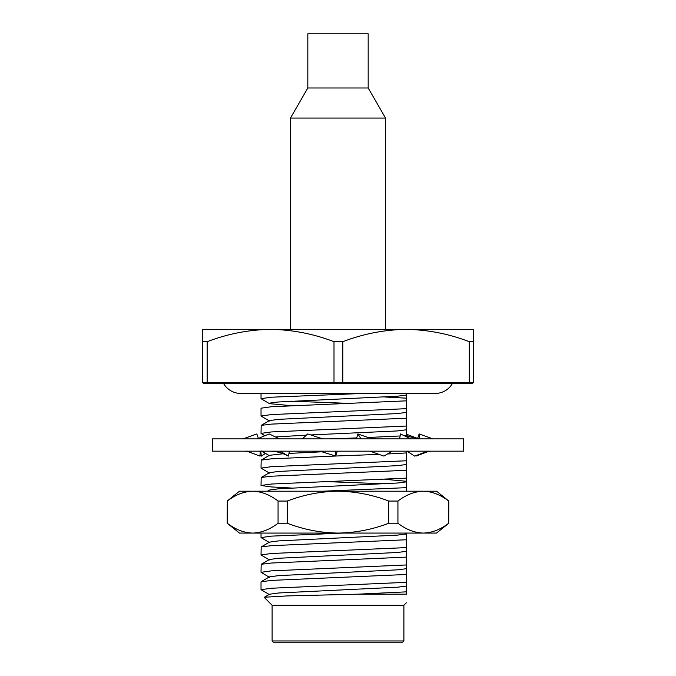 <?xml version="1.0" encoding="UTF-8"?>
<svg xmlns="http://www.w3.org/2000/svg" width="676" height="676" viewBox="0 0 676 676"><rect width="100%" height="100%" fill="white"/><g stroke="black" fill="none" stroke-linecap="round" stroke-linejoin="round"><path stroke-width="1.01" d="M272.107 605.257L403.893 605.257L403.893 640.966L272.107 640.966L272.107 605.257L264.223 597.364L269.462 594.238L278.487 592.996L397.513 587.207L406.352 586.067L406.352 582.332L271.338 588.238L261.029 589.683L261.029 581.842L271.338 580.397L406.352 574.49L406.352 564.967L271.338 570.865L261.029 572.318L269.462 577.287M261.029 572.318L261.19 564.291L271.338 563.032L406.352 557.125L406.352 547.602L271.338 553.5L261.029 554.954L269.462 559.922M291.179 401.181L350.405 403.428M404.256 435.716L406.352 435.572L406.352 426.041L271.338 431.947L261.029 433.392L261.19 425.373L271.338 424.114L406.352 418.207L406.352 408.676L271.338 414.582L261.029 416.027L261.029 408.194L271.338 406.741L406.352 400.843L406.352 398.181L384.821 396.989M363.223 393.424L271.338 397.218L261.029 398.663L269.462 403.64L271.093 402.769L278.487 401.983L397.513 396.195L406.352 395.046L406.352 393.424M468.392 383.571L203.56 383.571L202.335 382.337L202.53 329.381L270.577 329.381C292.277 329.702 313.419 333.809 334.003 341.693L342.825 341.693C363.435 333.809 384.509 329.702 406.048 329.381L473.47 329.381L473.665 382.337L472.44 383.571L468.392 383.571L469.279 382.337L473.665 382.337M334.003 341.693L334.003 382.337L342.825 382.337L342.825 341.693M261.029 416.027L269.462 421.004M261.029 433.392L264.874 435.716M329.787 438.859L356.717 437.93M406.352 470.302L406.352 478.135L271.338 484.041L261.029 485.486L261.19 477.467L271.338 476.208L406.352 470.302L406.352 460.77L271.338 466.677L261.029 468.122L269.462 473.099M261.029 468.122L261.19 460.102L271.338 458.843L335.499 456.03M335.735 456.021L379.084 454.382M384.821 483.813L325.595 481.574M261.029 485.486L271.338 486.94L291.179 488.004M322.68 491.207L406.352 487.666L406.352 491.207M343.002 533.077L271.338 536.136L261.029 537.589L269.462 542.558M261.029 554.954L261.19 546.926L271.338 545.667L406.352 539.761L406.352 547.602M261.029 589.683L269.462 594.652M406.352 591.855L406.352 594.17C406.352 605.442 406.352 605.442 406.352 594.17L357.967 594.17L406.352 591.855L406.352 585.467M264.265 597.238L287.03 595.928L357.967 594.17M403.893 640.966L402.659 642.2L273.341 642.2L272.107 640.966M406.352 574.49L406.352 582.332M261.19 581.656L269.462 576.873L278.487 575.631L397.513 569.843L406.352 568.693L406.352 568.102M261.19 564.291L269.462 559.508L278.487 558.266L397.513 552.478L406.352 551.329L406.352 550.729M406.352 539.761L406.352 533.077M261.19 546.926L269.462 542.144L278.487 540.901L397.513 535.113L406.352 533.964L406.352 533.364M406.352 487.666L406.352 478.135L406.352 481.87L397.513 483.019L278.487 488.807L269.462 490.041L267.451 491.207M406.352 481.27L384.821 479.326M261.19 477.467L269.462 472.676L278.487 471.442L397.513 465.654L406.352 464.505L406.352 463.905M387.365 454.002L406.352 452.937L406.352 460.77M406.352 452.937L406.572 451.171M261.19 460.102L269.462 455.311L283.176 453.757M288.965 453.402L322.621 451.779M337.256 451.213L338.262 451.171M406.352 435.572L406.352 436.561M367.938 437.49L400.116 435.969M275.462 436.958L306.439 435.133M310.774 434.93L397.513 430.925L406.352 429.775L406.352 429.175M406.352 418.207L406.352 426.041M261.19 425.373L269.462 420.582L278.487 419.348L397.513 413.56L406.352 412.411L406.352 411.811M406.352 395.046L406.352 408.676M208.039 383.571L207.152 382.337L207.152 341.693C227.829 333.809 248.971 329.702 270.577 329.381L406.048 329.381C427.688 329.702 448.763 333.809 469.279 341.693L473.665 341.693M469.279 341.693L469.279 382.337L342.825 382.337L342.478 383.571M202.53 329.381L202.724 341.693L207.152 341.693M202.724 341.693L202.724 382.337L334.003 382.337L334.341 383.571M203.56 383.571L217.309 383.571M203.949 383.571L202.335 382.337M291.179 405.676L269.462 403.64M406.352 557.125L406.352 564.967M406.352 394.446L406.352 398.181M452.362 383.571A19.705 19.705 0 0 1 435.293 393.424L240.707 393.424A19.705 19.705 0 0 1 223.638 383.571M397.936 501.06L397.936 523.224L388.776 523.224L388.776 501.06L397.936 501.06C406.132 494.764 414.591 491.477 423.328 491.207L436.527 491.207L448.839 501.06L448.712 523.224L448.839 501.06M227.161 501.06L239.473 491.207L252.672 491.207C261.443 491.477 269.901 494.764 278.064 501.06L287.224 501.06L287.224 523.224L278.064 523.224C269.868 529.519 261.409 532.806 252.672 533.077L239.473 533.077L227.161 523.224L227.288 501.06C235.476 494.764 243.943 491.477 252.672 491.207L423.328 491.207C432.091 491.477 440.558 494.764 448.712 501.06M287.224 501.06C303.676 494.739 320.601 491.46 338 491.207C355.542 491.486 372.468 494.764 388.776 501.06M227.161 523.224L227.288 501.06M388.776 523.224C372.468 529.519 355.542 532.798 338 533.077L252.672 533.077C243.909 532.806 235.442 529.519 227.288 523.224M287.224 523.224C303.676 529.545 320.601 532.823 338 533.077L436.527 533.077L448.839 523.224M448.712 523.224C440.524 529.519 432.057 532.806 423.328 533.077C414.557 532.806 406.099 529.519 397.936 523.224M278.064 523.224L278.064 501.06M307.825 87.99L368.175 87.99L368.175 33.8L307.825 33.8L307.825 87.99L290.46 118.063L385.54 118.063L385.54 329.381M463.618 451.171L212.382 451.171L212.382 438.859L463.618 438.859L463.618 451.171M322.68 438.859L307.749 433.933L302.375 438.859M319.968 451.171L335.71 456.097L337.273 451.171M335.71 456.097L335.659 451.171M279.416 438.859L269.158 433.933L257.336 438.859M269.428 451.171C275.267 451.188 280.92 452.506 286.379 455.142L288.373 456.097L289.446 451.171M288.373 456.097L280.21 451.171M258.384 438.42L256.863 433.933L243.098 438.859M246.833 451.171L259.998 456.097L260.167 451.171M265.491 453.435L261.409 456.097L260.615 451.171M261.409 456.097L260.015 455.573M406.352 434.169L417.616 438.42M406.842 433.933L407.51 436.975M417.472 438.834L419.137 433.933L432.902 438.859M416.213 455.489L416.002 456.097L415.985 455.573M416.002 456.097L427.418 451.83L430.925 451.171M419.137 433.933L419.314 438.859M370.025 451.171L383.926 456.097L392.012 451.171M375.636 438.859L368.133 437.558L357.891 433.933L356.446 438.859M357.891 433.933L361.026 438.859M399.651 438.859L400.445 433.933L410.881 438.859M407.036 451.171L414.591 456.097L427.722 451.171M261.029 537.589L261.029 533.077M403.893 605.257L406.352 602.789M269.462 455.734L261.19 450.951M261.029 398.663L261.029 393.424M290.46 329.381L290.46 118.063M368.175 87.99L385.54 118.063M248.582 451.83L245.075 451.171M403.226 435.243L418.824 438.859"/></g></svg>
